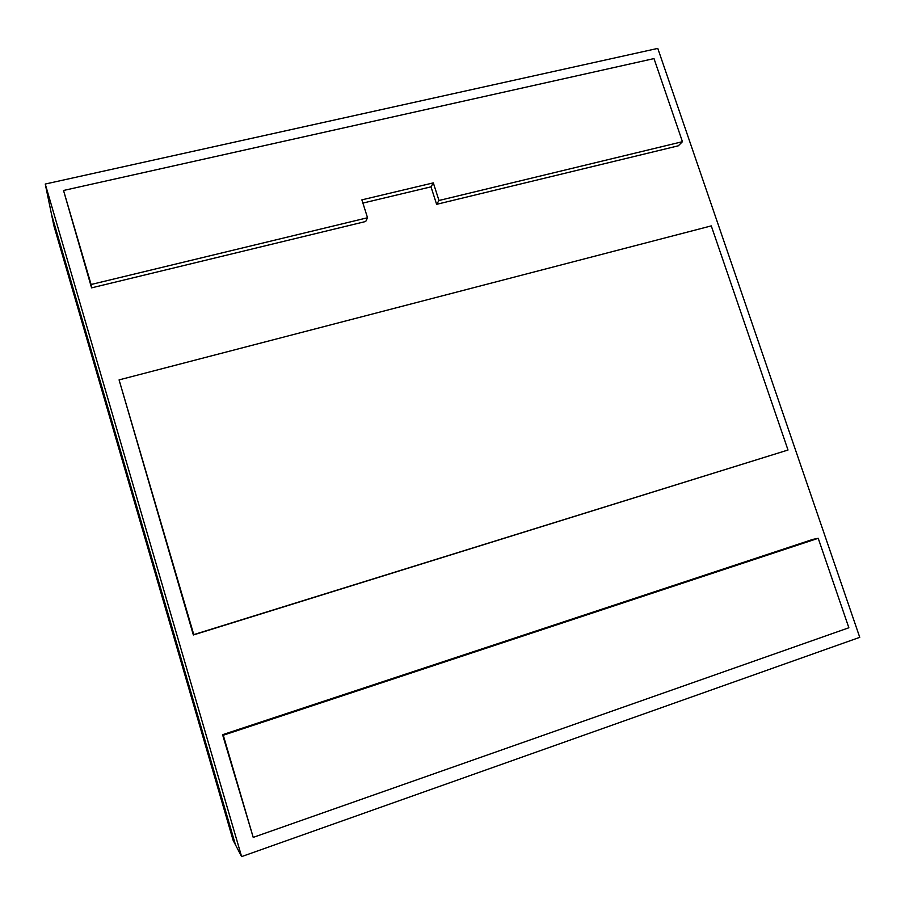 <?xml version="1.0" encoding="UTF-8"?>
<svg xmlns="http://www.w3.org/2000/svg" width="905" height="905" viewBox="0 0 905 905"><rect width="100%" height="100%" fill="white"/><g stroke="black" fill="none" stroke-linecap="round" stroke-linejoin="round"><path stroke-width="1.36" d="M45.25 184.043L657.788 48.395L859.75 637.335L241.612 856.605L45.25 184.043L51.528 214.383L235.458 844.806L241.612 856.605M235.458 844.806L51.528 214.383L53.893 225.82L233.151 840.372L235.458 844.806M653.998 58.587L682.449 141.689L438.982 200.491L433.314 182.878L361.876 199.858L367.532 217.743L91.1 284.498L63.531 190.469L653.998 58.587M438.982 200.491L436.617 204.326L678.32 145.807L682.449 141.689M436.617 204.326L430.995 186.849L362.894 203.082M367.532 217.743L365.722 221.487L91.575 287.858L63.531 190.469M91.575 287.858L91.1 284.498M430.995 186.849L433.314 182.878M788.006 450.023L193.353 634.971L119.075 379.896L711.273 225.888L788.006 450.023L193.772 634.62L119.075 379.896M848.856 627.765L818.222 538.294L223.275 735.233L253.219 837.385L848.856 627.765M223.275 735.233L222.585 734.702L812.894 539.38L818.222 538.294M222.585 734.702L253.219 837.385"/></g></svg>
